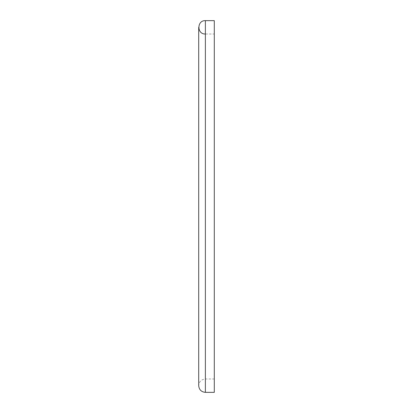<?xml version="1.0" encoding="UTF-8"?>
<svg xmlns="http://www.w3.org/2000/svg" width="413" height="413" viewBox="0 0 413 413"><rect width="100%" height="100%" fill="white"/><g stroke="black" fill="none" stroke-linecap="round" stroke-linejoin="round"><path stroke-width="0.31" stroke-dasharray="2.06 1.55" d="M205.385 34.005L205.385 378.995L205.385 34.005L214.29 34.005L214.29 378.995L214.29 34.005M214.29 392.35L214.29 20.65M205.385 392.35L205.385 20.65M198.71 27.325L198.71 385.675C199.107 381.617 201.332 379.392 205.385 378.995L214.29 378.995"/><path stroke-width="0.62" d="M205.385 34.005C196.774 34.418 196.774 20.237 205.385 20.65L214.29 20.65L214.29 392.35L205.385 392.35C201.332 391.952 199.107 389.727 198.71 385.675L198.71 27.325M205.385 20.65L205.385 392.35"/></g></svg>
